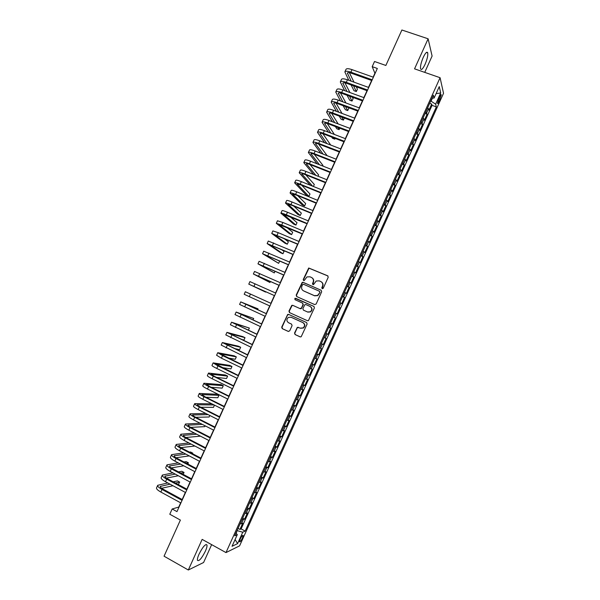 <?xml version="1.0" encoding="UTF-8"?>
<svg xmlns="http://www.w3.org/2000/svg" width="600" height="600" viewBox="0 0 600 600"><rect width="100%" height="100%" fill="white"/><g stroke="black" fill="none" stroke-linecap="round" stroke-linejoin="round"><path stroke-width="0.9" d="M322.207 288.705L323.243 288.293L328.215 277.275L327.675 275.798L308.722 268.005L303.225 279.51L303.593 280.538L304.245 280.515L306.968 276.907L309.93 276.803L311.43 277.455C313.275 278.505 313.845 280.072 313.14 282.157L312.495 283.582L312.87 284.61L313.545 284.58L316.185 281.01L319.245 280.868L320.752 281.528C322.612 282.577 323.183 284.153 322.47 286.245L321.832 287.67L322.207 288.705M205.365 551.213C206.663 548.287 207.202 546.217 206.985 545.01C205.485 543.713 202.845 546.743 199.058 554.1C197.76 557.04 197.22 559.11 197.438 560.303C198.983 561.548 201.63 558.518 205.365 551.213M425.055 64.358C427.17 59.347 428.07 55.53 427.748 52.898C426.998 51.24 425.505 52.725 423.255 57.345C421.132 62.392 420.232 66.218 420.562 68.805C421.335 70.448 422.827 68.97 425.055 64.358M242.423 538.065L243.15 535.477C242.64 534.99 241.65 536.205 240.18 539.123L239.452 541.717C239.97 542.197 240.96 540.982 242.423 538.065M294.54 333.053L295.072 334.545L300.112 336.862L301.178 336.765L307.118 324.03L306.585 322.53L288.66 314.4L287.67 314.46L281.707 327.15L282.225 328.635L288.263 331.418L289.718 330.832L292.08 325.612L291.555 324.12L288.555 322.755C286.418 321.097 286.358 319.312 288.382 317.4L291.053 317.228L302.85 322.59C304.972 324.188 305.07 325.957 303.15 327.9L300.345 328.14L297.33 327.322L294.54 333.053L295.358 334.65L300.353 336.945M424.732 72.375L432.097 56.047L428.115 38.797L401.888 30L385.86 65.46L374.528 61.5L372.195 66.66L377.332 68.468L176.97 511.62L172.163 508.987L169.785 514.23L180.382 520.072L164.055 556.2L188.325 570L203.595 562.5L211.65 544.643M428.115 38.797L414.548 68.835L440.077 77.707L225.99 552.585L202.147 539.377L188.325 570M314.685 304.575L316.155 303.99L321.683 291.743L321.142 290.257L303.135 282.345L302.205 282.382L296.19 295.095L296.715 296.565L314.685 304.575M314.4 307.882L308.445 320.632L307.403 320.715L289.47 312.593L288.945 311.115L291.78 305.377L292.755 305.325L300.007 308.587L301.47 308.002L303.03 304.538L302.505 303.06L294.952 299.678L294.93 298.267L313.868 306.39L314.4 307.882M238.058 528.39L239.947 529.418L242.737 523.23L241.455 523.77L243.322 519.623L242.017 519.615M242.7 518.092L244.597 519.112L247.38 512.925L246.127 513.412L247.987 509.272L246.69 509.235M247.343 507.795L249.24 508.808L252.022 502.627L250.792 503.062L252.653 498.93L251.37 498.862M251.985 497.505L253.882 498.51L256.665 492.33L255.45 492.72L257.317 488.58L256.043 488.49M256.62 487.222L258.525 488.213L261.308 482.04L260.115 482.377L261.975 478.245L260.715 478.125M261.255 476.933L263.16 477.923L265.942 471.75L264.772 472.043L266.64 467.91L265.388 467.768M265.89 466.658L267.795 467.64L270.577 461.467L269.43 461.707L271.298 457.575L270.06 457.41M270.517 456.382L272.43 457.357L275.212 451.185L274.087 451.38L275.947 447.255L274.725 447.06M275.153 446.107L277.065 447.075L279.847 440.91L278.745 441.06L280.605 436.928L279.39 436.71M279.78 435.847L281.7 436.8L284.475 430.643L283.395 430.74L285.255 426.607L284.055 426.368M284.407 425.58L286.327 426.533L289.103 420.375L288.045 420.42L289.905 416.295L288.712 416.025M289.028 415.32L290.955 416.265L293.73 410.107L292.695 410.107L294.555 405.982L293.377 405.69M293.655 405.067L295.582 406.005L298.358 399.847L297.337 399.803L299.197 395.678L298.035 395.355M298.275 394.815L300.202 395.745L302.978 389.595L301.987 389.498L303.84 385.373L302.685 385.028M302.895 384.57L304.83 385.493L307.597 379.343L306.63 379.192L308.483 375.075L307.343 374.707M307.515 374.325L309.45 375.24L312.218 369.09L311.272 368.903L313.125 364.785L311.993 364.388M312.127 364.087L314.07 364.995L316.837 358.845L315.907 358.605L317.767 354.495L316.642 354.067M316.74 353.85L318.683 354.75L321.45 348.608L320.55 348.322L322.403 344.205L321.293 343.755M321.353 343.62L323.295 344.513L326.07 338.37L325.185 338.032L327.038 333.923L325.942 333.45M325.965 333.397L327.915 334.282L330.683 328.14L329.82 327.757L331.673 323.647L330.585 323.145M331.673 323.647L332.52 324.053L335.288 317.91L333.337 317.04M333.375 316.965L334.447 317.483L336.3 313.373L337.132 313.822L339.9 307.688L337.942 306.825M338.017 306.668L339.082 307.207L340.935 303.097L341.737 303.6L344.505 297.472L342.548 296.61M342.653 296.37L343.71 296.94L345.562 292.83L346.35 293.385L349.11 287.25L347.153 286.403M347.295 286.087L348.337 286.673L350.183 282.57L350.955 283.17L353.715 277.043L351.75 276.195M351.93 275.798L352.957 276.413L354.81 272.31L355.553 272.955L358.312 266.835L356.347 265.995M356.565 265.515L357.585 266.16L359.43 262.058L360.157 262.748L362.918 256.627L360.945 255.803M361.2 255.24L362.205 255.907L364.05 251.805L364.755 252.548L367.515 246.428L365.543 245.61M365.827 244.965L366.825 245.663L368.67 241.56L369.353 242.347L372.105 236.235L370.132 235.417M370.462 234.697L371.445 235.417L373.29 231.322L373.95 232.155L376.702 226.042L374.722 225.233M375.09 224.43L376.058 225.18L377.903 221.085L378.54 221.962L381.293 215.85L379.312 215.055M379.71 214.17L380.67 214.942L382.515 210.847L383.13 211.778L385.882 205.665L383.903 204.877M384.338 203.917L385.283 204.705L387.127 200.618L387.72 201.593L390.472 195.487L388.493 194.7M388.957 193.665L389.895 194.483L391.74 190.387L392.31 191.415L395.062 185.31L393.075 184.538M393.577 183.413L394.507 184.26L396.345 180.165L396.9 181.245L399.645 175.14L397.658 174.368M398.197 173.167L399.112 174.038L400.957 169.95L401.482 171.075L404.235 164.97L402.24 164.205M402.817 162.93L403.717 163.822L405.562 159.735L406.065 160.905L408.81 154.808L406.815 154.05M407.43 152.692L408.322 153.608L410.16 149.528L410.647 150.743L413.393 144.645L411.39 143.895M412.043 142.455L412.92 143.4L414.765 139.32L415.222 140.58L417.975 134.49L415.972 133.748M416.655 132.225L417.525 133.2L419.362 129.12L419.805 130.425L422.55 124.335L420.54 123.6M421.268 122.002L422.123 123L423.96 118.92L424.38 120.278L427.125 114.188L425.873 111.78M425.115 113.46L427.125 114.188M439.582 96.743L437.445 103.305C437.692 103.927 438.27 103.305 439.162 101.438L441.3 94.875C441.053 94.252 440.482 94.875 439.582 96.743M440.077 77.707L443.535 93.293L239.603 545.842L225.99 552.585M239.947 529.418L241.125 528.908L245.175 531.097L436.35 106.89L435.653 104.16L430.748 100.972M245.175 531.097L242.745 532.2L237.6 543.607L232.042 546.293L237.292 534.653L234.712 535.815L433.357 95.175L434.1 98.062L439.26 86.617L440.715 92.94L435.653 104.16M241.125 528.908L432.045 105.345L431.692 104.04L428.955 110.13L427.717 107.692M422.123 123L422.55 124.335M417.525 133.2L417.975 134.49M412.92 143.4L413.393 144.645M408.322 153.608L408.81 154.808M403.717 163.822L404.235 164.97M399.112 174.038L399.645 175.14M394.507 184.26L395.062 185.31M389.895 194.483L390.472 195.487M385.283 204.705L385.882 205.665M380.67 214.942L381.293 215.85M376.058 225.18L376.702 226.042M371.445 235.417L372.105 236.235M366.825 245.663L367.515 246.428M362.205 255.907L362.918 256.627M357.585 266.16L358.312 266.835M352.957 276.413L353.715 277.043M348.337 286.673L349.11 287.25M343.71 296.94L344.505 297.472M339.082 307.207L339.9 307.688M334.447 317.483L335.288 317.91M327.915 334.282L327.038 333.923M323.295 344.513L322.403 344.205M318.683 354.75L317.767 354.495M314.07 364.995L313.125 364.785M309.45 375.24L308.483 375.075M304.83 385.493L303.84 385.373M300.202 395.745L299.197 395.678M295.582 406.005L294.555 405.982M290.955 416.265L289.905 416.295M286.327 426.533L285.255 426.607M281.7 436.8L280.605 436.928M277.065 447.075L275.947 447.255M272.43 457.357L271.298 457.575M267.795 467.64L266.64 467.91M263.16 477.923L261.975 478.245M258.525 488.213L257.317 488.58M253.882 498.51L252.653 498.93M249.24 508.808L247.987 509.272M244.597 519.112L243.322 519.623M236.197 533.415L237.09 530.535M431.092 101.1L432.435 98.123M180.667 502.838L178.755 507.075L172.163 508.987M372.195 66.66L374.91 73.23L373.132 77.145M371.632 80.483L368.505 87.383M367.013 90.683L363.877 97.627M362.4 100.89L359.243 107.873M357.78 111.105L354.608 118.125M353.168 121.32L349.972 128.377M348.548 131.542L345.337 138.637M343.92 141.765L340.695 148.898M339.3 151.988L336.053 159.165M334.673 162.225L331.41 169.44M330.045 172.455L326.767 179.715M325.418 182.7L322.118 189.99M320.782 192.938L317.468 200.272M316.147 203.19L312.817 210.562M311.513 213.442L308.168 220.853M305.782 226.042L303.51 231.142M302.243 233.955L298.853 241.447M297.6 244.222L294.195 251.745M292.957 254.49L289.538 262.05M287.782 265.853L284.873 272.362M283.282 275.812L280.207 282.683M279.022 285.315L275.543 292.995M274.373 295.597L270.915 303.24M269.707 305.903L266.228 313.605M265.043 316.23L261.885 323.205M260.37 326.565L256.92 334.2M255.697 336.9L252.263 344.505M251.017 347.243L247.597 354.81M246.345 357.585L242.94 365.123M241.665 367.935L238.275 375.435M236.985 378.285L233.61 385.755M232.298 388.643L228.938 396.075M227.618 399.007L224.272 406.403M222.93 409.373L219.6 416.737M218.243 419.737L214.928 427.072M213.555 430.11L210.255 437.408M208.86 440.49L205.575 447.757M204.165 450.87L200.895 458.1M199.47 461.257L196.215 468.457M194.775 471.645L191.535 478.808M190.072 482.04L186.847 489.173M185.377 492.435L182.167 499.537M429.683 103.328L431.692 104.04M432.045 105.345L436.35 106.89M432.022 98.137L434.1 98.062M423.96 118.92L423.105 117.915M419.362 129.12L418.5 128.137M414.765 139.32L413.888 138.368M410.16 149.528L409.275 148.597M405.562 159.735L404.662 158.828M400.957 169.95L400.043 169.072M396.345 180.165L395.43 179.317M391.74 190.387L390.81 189.562M387.127 200.618L386.183 199.815M382.515 210.847L381.562 210.067M377.903 221.085L376.935 220.327M373.29 231.322L372.308 230.595M368.67 241.56L367.68 240.862M364.05 251.805L363.053 251.13M359.43 262.058L358.418 261.405M354.81 272.31L353.782 271.688M350.183 282.57L349.147 281.97M345.562 292.83L344.513 292.26M340.935 303.097L339.87 302.55M336.3 313.373L335.228 312.847M328.725 327.263L329.82 327.757M324.082 337.567L325.185 338.032M319.433 347.88L320.55 348.322M314.782 358.192L315.907 358.605M310.132 368.513L311.272 368.903M305.483 378.832L306.63 379.192M300.825 389.16L301.987 389.498M296.168 399.487L297.337 399.803M291.51 409.822L292.695 410.107M286.853 420.158L288.045 420.42M282.188 430.5L283.395 430.74M277.522 440.85L278.745 441.06M272.858 451.2L274.087 451.38M268.192 461.55L269.43 461.707M263.52 471.915L264.772 472.043M258.847 482.272L260.115 482.377M254.175 492.638L255.45 492.72M249.502 503.01L250.792 503.062M244.822 513.382L246.127 513.412M237.292 534.653L235.928 533.115M240.142 523.763L241.455 523.77M237.42 530.707L242.745 532.2M436.088 93.653L440.715 92.94M237.6 543.607L235.087 539.543M322.245 288.72L322.725 286.41C323.407 284.535 322.957 283.028 321.397 281.895M312.06 277.815C313.635 278.933 314.077 280.44 313.403 282.33L312.915 284.632M327.99 276.007L308.993 268.192L303.502 279.683L303.653 280.56M321.142 290.257L303.413 282.51L302.483 282.548L296.475 295.245L296.82 296.61M319.763 292.26L319.38 291.225L303.577 284.265L302.558 284.685L301.882 286.178C301.17 288.263 301.733 289.83 303.577 290.88L314.37 295.657L317.565 295.455L320.017 292.418L319.553 291.33M320.017 292.418L317.82 295.612L314.632 295.815L303.847 291.038M307.5 320.752L289.47 312.593M302.595 303.105L303.315 304.673L301.29 308.655L300.285 308.722L293.048 305.468L292.072 305.52L289.245 311.25L289.77 312.728M314.032 306.487L295.89 298.38L295.215 298.418L295.11 299.752M307.567 311.985L310.32 311.782C312.308 309.847 312.225 308.062 310.072 306.442L305.895 304.575L304.897 304.635L302.865 308.625L303.397 310.11L307.845 312.12L310.582 311.91C312.577 309.975 312.495 308.197 310.343 306.577M307.845 312.12L303.397 310.11M298.47 327.285L297.195 327.93L294.832 333.15M300.645 328.252L303.435 328.005C305.347 326.07 305.25 324.3 303.127 322.702L302.85 322.59M291.18 317.28L303.127 322.702M288.832 314.483L287.498 315.105L282.007 327.263L282.532 328.748L288.502 331.493M368.565 87.188L369.765 84.615M344.94 71.73L345.998 69.39C346.522 68.392 348.525 68.475 352.028 69.637L373.365 77.227M348.78 80.287L344.858 71.91C345.375 70.92 347.377 71.01 350.873 72.18L372.21 79.793M371.865 80.565L351.397 73.26C349.065 72.48 347.73 72.412 347.377 73.073L351.195 81.157M353.49 85.8L356.332 91.545L357.413 89.168L356.257 86.797M349.388 72.705L354 82.162M356.332 91.545L353.993 90.698L351.105 84.938M363.998 97.358L364.17 96.983M364.087 97.08L365.288 94.508M359.618 106.98L360.81 104.415M355.14 116.88L356.332 114.315M350.663 126.788L351.847 124.23M340.38 81.81L341.445 79.463C341.94 78.502 343.935 78.615 347.43 79.8L368.737 87.472M344.61 90.615L340.305 81.975C340.793 81.03 342.788 81.157 346.275 82.343L367.582 90.03M367.245 90.765L346.815 83.385C344.483 82.597 343.155 82.515 342.825 83.145L347.017 91.492M349.47 96.165L352.028 101.062L353.108 98.685L352.35 97.222M344.933 82.845L349.942 92.558M352.028 101.062L349.688 100.2L347.093 95.295M335.812 91.89L336.885 89.528C337.358 88.62 339.345 88.77 342.825 89.963L364.11 97.71M340.478 100.965L335.745 92.047C336.218 91.148 338.19 91.305 341.678 92.505L362.947 100.275M362.632 100.98L342.225 93.517C339.907 92.715 338.587 92.617 338.265 93.21L342.885 101.85M345.495 106.56L347.722 110.58L348.803 108.203L348.517 107.677M340.493 93L345.945 102.975M347.722 110.58L345.39 109.71L343.125 105.683M331.252 101.97L332.325 99.6C332.782 98.745 334.748 98.917 338.228 100.132L359.475 107.962M336.397 111.337L331.185 102.12C331.635 101.273 333.6 101.46 337.072 102.675L358.32 110.52M358.013 111.188L337.635 103.657C335.317 102.84 334.013 102.72 333.705 103.282L338.798 112.23M341.595 116.993L343.418 120.105L344.355 118.028M336.06 103.163L342.007 113.43M343.418 120.105L341.085 119.227L339.233 116.108M326.685 112.058L327.757 109.68C328.192 108.863 330.15 109.073 333.623 110.302L354.84 118.208M332.377 121.748L326.618 112.2C327.053 111.398 329.002 111.615 332.468 112.845L353.685 120.773M353.392 121.403L333.053 113.797C330.735 112.972 329.438 112.83 329.145 113.363L334.763 122.648M337.763 127.462L339.112 129.63L339.75 128.212M331.65 113.34L338.145 123.922M339.112 129.63L336.78 128.745L335.407 126.57M346.178 136.695L347.37 134.137M322.118 122.145L323.197 119.76C323.61 118.995 325.553 119.235 329.017 120.48L350.205 128.468M328.418 132.188L322.058 122.28C322.462 121.53 324.397 121.778 327.862 123.023L349.043 131.032M348.772 131.625L328.455 123.938C326.153 123.105 324.855 122.94 324.585 123.442L330.795 133.095M334.02 137.977L334.8 139.155L335.138 138.405M327.255 123.532L334.373 134.46M334.8 139.155L332.468 138.262L331.68 137.078M341.7 146.61L342.885 144.06M317.55 132.24L318.63 129.847C319.028 129.127 320.947 129.398 324.405 130.657L345.562 138.727M324.54 142.672L317.49 132.368C317.88 131.663 319.8 131.94 323.257 133.208L344.407 141.292M344.153 141.847L323.865 134.093C321.562 133.245 320.28 133.058 320.017 133.53L326.91 143.587M322.89 133.74L330.697 145.042M330.487 148.688L328.058 147.645M337.215 156.525L338.4 153.975M312.975 142.343L314.062 139.935C314.438 139.26 316.35 139.567 319.8 140.843L340.928 148.988M320.767 153.203L312.923 142.455C313.29 141.795 315.195 142.11 318.645 143.392L339.765 151.553M339.525 152.078L319.267 144.24C316.972 143.385 315.697 143.175 315.45 143.618L323.123 154.125M318.548 143.977L327.15 155.692M332.73 166.447L333.915 163.905M308.4 152.445L309.495 150.03C309.847 149.4 311.745 149.738 315.188 151.028L336.285 159.255M317.108 163.8L308.355 152.55C308.7 151.935 310.59 152.28 314.032 153.578L335.123 161.82M334.905 162.315L314.678 154.395C312.375 153.532 311.115 153.3 310.882 153.712L319.455 164.722M322.665 165.99L322.942 165.375L314.25 154.238M328.245 176.37L329.423 173.828M323.752 186.292L324.93 183.765M319.267 196.23L320.438 193.695M314.775 206.16L315.945 203.64M310.275 216.097L311.452 213.577M303.825 162.547L304.92 160.125C305.25 159.547 307.14 159.915 310.575 161.22L331.642 169.53M313.597 174.465L303.78 162.653C304.103 162.083 305.985 162.458 309.42 163.77L330.48 172.095M330.27 172.545L310.072 164.558C307.785 163.68 306.525 163.433 306.308 163.808L315.938 175.395M318.03 176.227L318.623 174.915L309.998 164.528M299.25 172.657L300.353 170.227C300.66 169.695 302.528 170.093 305.962 171.42L326.993 179.805M310.282 185.22L299.205 172.755C299.513 172.23 301.373 172.635 304.808 173.97L325.83 182.37M325.642 182.79L305.475 174.72C303.188 173.835 301.942 173.565 301.74 173.91L312.6 186.157M313.395 186.472L314.31 184.462L305.812 174.855M294.668 182.775L295.778 180.33C296.062 179.85 297.915 180.278 301.343 181.62L322.343 190.08M321.015 193.035L300.877 184.89L297.165 184.012L308.91 196.403L306.6 195.458L294.63 182.858C294.915 182.385 296.767 182.82 300.188 184.17L321.188 192.653M308.91 196.403L309.99 194.01L301.695 185.22M290.093 192.892L291.202 190.44C291.465 190.005 293.31 190.462 296.73 191.82L317.7 200.362M316.38 203.28L296.272 195.06L292.59 194.123L304.59 205.95L302.28 205.005L290.055 192.968C290.317 192.54 292.155 193.013 295.575 194.37L316.538 202.935M304.59 205.95L305.67 203.565L297.683 195.638M285.51 203.01L286.62 200.55C286.868 200.16 288.69 200.655 292.11 202.028L313.043 210.653M311.745 213.532L291.668 205.237L288.007 204.24L300.263 215.513L297.96 214.553L285.48 203.085C285.712 202.702 287.543 203.205 290.955 204.577L311.88 213.225M300.263 215.513L301.343 213.12L293.79 206.115M280.928 213.135L282.045 210.667C282.263 210.322 284.077 210.847 287.483 212.243L308.392 220.942M307.103 223.792L283.433 214.35L295.942 225.067L293.64 224.1L280.897 213.202C281.115 212.865 282.923 213.397 286.327 214.792L307.23 223.515M295.942 225.067L297.022 222.675L290.085 216.683M276.337 223.267L277.462 220.792L282.862 222.458L303.735 231.24M302.468 234.053L278.85 224.475L291.615 234.63L289.32 233.655L276.315 223.32L281.707 225.007L302.572 233.812M291.615 234.63L292.695 232.237L286.642 227.37M271.748 233.4L272.88 230.917L278.235 232.673L299.077 241.538M297.825 244.312L274.267 234.6L287.288 244.2L284.993 243.218L271.733 233.445L297.915 244.118M287.288 244.2L288.368 241.808L283.605 238.252M267.165 243.54L268.29 241.042L294.42 251.843M293.183 254.587L269.685 244.725L282.96 253.77L280.665 252.78L267.142 243.577L293.257 254.423M282.96 253.77L284.04 251.377L281.22 249.428M262.567 253.68L263.707 251.175L289.763 262.155M288.54 264.855L265.095 254.858L278.625 263.34L262.56 253.71L288.6 264.728M278.625 263.34L279.69 261M257.978 263.827L259.118 261.308L285.097 272.468M283.89 275.13L260.505 264.998L274.298 272.918L257.97 263.843L283.935 275.04M274.298 272.918L275.055 271.245M279.248 285.413L255.915 275.138L269.962 282.502L253.38 273.99L254.528 271.447L280.433 282.78M253.38 273.99L279.27 285.36M269.962 282.502L270.42 281.49M248.782 284.13L274.605 295.68L251.325 285.278L265.627 292.087L248.782 284.13L249.93 281.595L275.767 293.1M250.447 294.075L271.103 303.42L245.34 291.743L250.447 294.075L249.285 296.64L269.933 306.007M245.34 291.743L244.192 294.278L249.285 296.64M257.663 309.69L258.038 308.865L240.743 301.897L266.43 313.755M240.735 301.905L239.595 304.433L265.267 316.335M266.452 313.71L243.285 303.038L258.038 308.865M253.02 319.95L253.695 318.465L236.145 312.053L261.757 324.082M236.138 312.067L234.998 314.587L260.595 326.67M261.795 324L238.688 313.192L253.695 318.465M248.377 330.218L249.353 328.058L231.548 322.207L257.085 334.418M231.532 322.237L230.392 324.75L255.923 337.005M257.138 334.305L234.09 323.355L249.353 328.058M241.485 339.428L243.93 340.058L245.01 337.657L242.752 336.6L226.942 332.37L252.413 344.76M226.928 332.407L225.795 334.913L251.243 347.347M252.48 344.61L229.493 333.517L245.01 337.657M234.375 348.517L239.58 349.665L240.667 347.265L238.41 346.192L222.345 342.54L247.733 355.103M222.322 342.585L221.19 345.082L246.57 357.69M247.822 354.915L224.888 343.688L240.667 347.265M228.03 357.96L235.237 359.272L236.325 356.873L234.067 355.793L217.74 352.71L222.593 355.62L243.06 365.452M217.71 352.763L216.585 355.252L221.43 358.185L241.89 368.04M243.157 365.228L220.282 353.858L236.325 356.873M222.15 367.612L230.888 368.888L231.975 366.487L229.725 365.4L213.127 362.888L217.942 365.895L238.38 375.803M213.105 362.947L211.98 365.43C211.875 365.812 213.472 366.825 216.78 368.46L237.202 378.397M238.493 375.54L215.678 364.028L231.975 366.487M234.757 383.138L233.632 385.702M216.562 377.407L226.538 378.502L227.625 376.103L225.375 375L208.522 373.065C208.403 373.485 209.993 374.52 213.292 376.17L233.692 386.16M208.493 373.132L207.368 375.615C207.24 376.043 208.83 377.085 212.13 378.735L232.522 388.755M233.827 385.86L214.26 376.275L211.072 374.205L227.625 376.103M230.228 393.15L229.103 395.715M211.178 387.293L222.188 388.125L223.275 385.717L221.025 384.615L203.91 383.25C203.767 383.715 205.343 384.78 208.642 386.445L229.013 396.525M203.88 383.325L202.763 385.8C202.612 386.272 204.18 387.345 207.48 389.018L227.835 399.112M229.163 396.188L209.618 386.52L206.46 384.39L223.275 385.717M225.705 403.155L224.572 405.728M205.928 397.245L217.837 397.748L218.925 395.34L216.683 394.23L199.298 393.435C199.132 393.952 200.7 395.048 203.985 396.728L224.325 406.89M199.26 393.525L198.15 395.985C197.978 396.51 199.538 397.62 202.822 399.3L223.155 409.478M224.49 406.515L204.983 396.772L201.855 394.575L218.925 395.34M221.175 413.168L220.042 415.748M211.875 403.838L194.685 403.627C194.498 404.19 196.05 405.322 199.327 407.018L219.638 417.255M194.647 403.725L193.53 406.178C193.343 406.748 194.888 407.888 198.165 409.59L218.46 419.85M219.817 416.85L200.34 407.025C198.15 405.9 197.115 405.143 197.243 404.768L214.118 404.955M200.79 407.257L213.48 407.37L214.485 405.143M216.645 423.188L215.513 425.775M205.875 413.49L190.072 413.827C189.863 414.435 191.392 415.597 194.67 417.308L214.942 427.627M190.028 413.925L188.917 416.37C188.7 416.993 190.23 418.162 193.507 419.88L213.772 430.222M215.145 427.185L195.697 417.285C193.515 416.145 192.487 415.373 192.623 414.96L208.125 414.623M195.735 417.308L209.123 417L209.812 415.478M212.115 433.207L210.983 435.803M200.085 423.24L185.453 424.02C185.22 424.68 186.743 425.873 190.012 427.605L210.255 438.007M185.407 424.132L184.297 426.577C184.065 427.245 185.58 428.445 188.85 430.178L209.077 440.603M210.472 437.528L191.055 427.553C188.873 426.397 187.86 425.603 188.01 425.16L202.335 424.388M190.74 427.388L204.765 426.638L205.14 425.82M207.585 443.235L206.445 445.838M194.445 433.065L180.833 434.228C180.585 434.933 182.085 436.155 185.347 437.903L205.56 448.388M180.78 434.347L179.678 436.778C179.422 437.498 180.922 438.728 184.185 440.482L204.39 450.982M205.792 447.87L186.405 437.82C184.23 436.65 183.225 435.832 183.39 435.36L196.702 434.228M185.797 437.49L200.46 436.162M203.048 453.263L201.907 455.873M188.94 442.95L176.212 444.435C175.942 445.185 177.428 446.445 180.69 448.207L200.865 458.775M176.16 444.562L175.058 446.985C174.78 447.75 176.265 449.018 179.52 450.787L199.688 461.37M201.12 458.22L181.755 448.088C179.587 446.91 178.59 446.07 178.77 445.567L191.205 444.127M180.907 447.615L194.888 446.048M198.517 463.298L197.37 465.908M183.532 452.895L171.593 454.643C171.292 455.445 172.77 456.735 176.025 458.52L196.17 469.162M171.532 454.778L170.438 457.2C170.137 458.01 171.608 459.308 174.855 461.092L194.993 471.757M196.433 468.57L177.105 458.362C174.938 457.178 173.955 456.315 174.15 455.775L185.805 454.08M176.055 457.763L189.27 455.903M192.517 453.72L192.772 453.15L190.553 451.987L189.472 452.123M191.7 453.293L192.772 453.15M193.98 473.332L192.825 475.95M178.215 462.877L166.965 464.857C166.65 465.713 168.113 467.033 171.352 468.832L191.468 479.558M166.905 465L165.81 467.415C165.488 468.278 166.95 469.605 170.19 471.405L190.297 482.153M191.752 478.928L172.455 468.638C170.295 467.445 169.32 466.56 169.523 465.99L180.488 464.077M171.225 467.925L183.757 465.81M187.852 464.033L188.415 462.795L186.188 461.625L183.953 461.978M186.18 463.155L188.415 462.795M189.435 483.375L188.288 486M172.972 472.897L162.337 475.08C162 475.98 163.447 477.33 166.688 479.145L186.765 489.952M162.27 475.23L161.183 477.638C160.837 478.545 162.285 479.91 165.517 481.725L185.595 492.555M187.072 489.285L167.805 478.92C165.645 477.713 164.678 476.812 164.903 476.213L175.238 474.105M166.417 478.095L178.335 475.763M183.18 474.36L184.042 472.447L181.83 471.263L178.523 471.877M180.757 473.062L184.042 472.447M184.898 493.418L183.743 496.05M167.782 482.947L157.71 485.303C157.35 486.248 158.782 487.635 162.015 489.465L182.062 500.355M157.642 485.46L156.555 487.86C156.188 488.82 157.62 490.215 160.845 492.045L180.892 502.957M182.385 499.65L163.148 489.21C160.995 487.987 160.035 487.065 160.275 486.435L170.055 484.17M161.632 488.272L172.988 485.752M178.312 484.575L179.678 482.1L177.465 480.908L173.175 481.815M175.41 483.015L179.678 482.1M426.72 112.8L428.558 108.727M438.705 98.692L440.168 99.21M437.827 100.958L439.162 101.438M352.028 69.637L350.873 72.18M347.903 72.675L347.475 73.62M347.43 79.8L346.275 82.343M343.335 82.762L342.923 83.67M342.825 89.963L341.678 92.505M338.767 92.858L338.377 93.72M338.228 100.132L337.072 102.675M334.192 102.96L333.825 103.778M333.623 110.302L332.468 112.845M329.625 113.062L329.272 113.835M329.017 120.48L327.862 123.023M325.05 123.165L324.72 123.892M324.405 130.657L323.257 133.208M320.468 133.275L320.16 133.958M319.8 140.843L318.645 143.392M315.892 143.392L315.6 144.03M315.188 151.028L314.032 153.578M311.31 153.51L311.04 154.102M310.575 161.22L309.42 163.77M306.735 163.627L306.48 164.183M305.962 171.42L304.808 173.97M302.145 173.752L301.92 174.262M301.343 181.62L300.188 184.17M297.562 183.885L297.353 184.35M296.73 191.82L295.575 194.37M292.98 194.017L292.785 194.438M292.11 202.028L290.955 204.577M288.39 204.157L288.218 204.532M287.483 212.243L286.327 214.792M282.862 222.458L281.707 225.007M278.235 232.673L277.08 235.23M273.608 242.895L272.452 245.452M268.98 253.125L267.825 255.683M264.353 263.355L263.19 265.913M259.718 273.593L258.562 276.15M255.083 283.83L253.928 286.395M245.812 304.32L244.65 306.885M241.17 314.572L240.007 317.138M236.528 324.832L235.365 327.397M231.885 335.093L230.722 337.657M227.243 345.353L226.08 347.918M222.593 355.62L221.43 358.185M217.942 365.895L216.78 368.46M213.292 376.17L212.13 378.735M208.642 386.445L207.48 389.018M206.827 384.338L206.64 384.75M203.985 396.728L202.822 399.3M202.23 394.5L202.02 394.957M199.327 407.018L198.165 409.59M197.625 404.67L197.4 405.173M194.67 417.308L193.507 419.88M193.02 414.847L192.772 415.395M190.012 427.605L188.85 430.178M188.407 425.025L188.145 425.618M185.347 437.903L184.185 440.482M183.803 435.21L183.517 435.84M180.69 448.207L179.52 450.787M179.19 445.395L178.882 446.077M176.025 458.52L174.855 461.092M174.578 455.588L174.248 456.308M171.352 468.832L170.19 471.405M169.965 465.78L169.613 466.553M166.688 479.145L165.517 481.725M165.345 475.98L164.977 476.79M162.015 489.465L160.845 492.045M160.733 486.18L160.343 487.043M206.032 544.485L206.985 545.01M426.405 52.448L427.748 52.898M440.842 94.718L441.3 94.875M302.212 233.94L301.282 235.987M297.57 244.208L296.79 245.94M292.928 254.475L292.29 255.892M278.993 285.3L278.775 285.78M266.377 313.2L266.197 313.59M257.347 333.165L256.89 334.185M252.833 343.155L252.233 344.49M248.317 353.145L247.567 354.795M243.795 363.142L242.91 365.108M239.28 373.14L238.245 375.42"/></g></svg>
